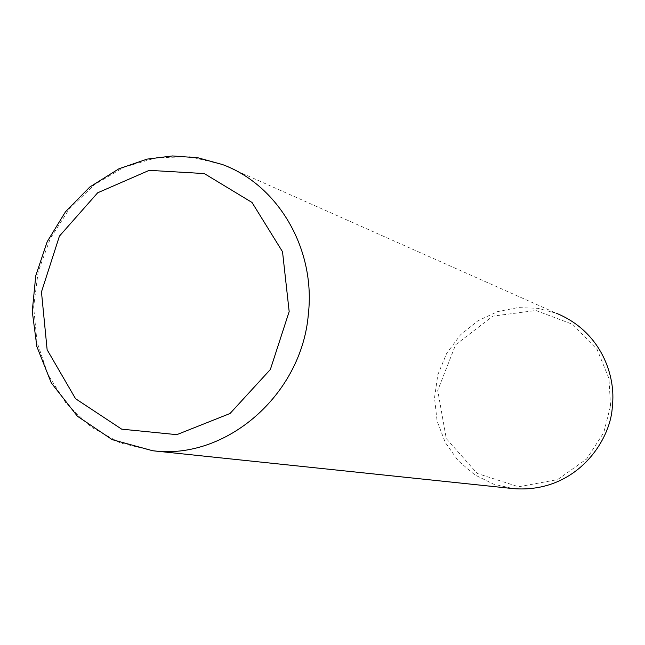 <?xml version="1.0" encoding="UTF-8"?>
<svg xmlns="http://www.w3.org/2000/svg" width="645" height="645" viewBox="0 0 645 645"><rect width="100%" height="100%" fill="white"/><g stroke="black" fill="none" stroke-linecap="round" stroke-linejoin="round"><path stroke-width="0.48" stroke-dasharray="3.23 2.42" d="M152.647 450.734L120.099 442.873L90.776 426.829L66.314 403.641L48.053 374.737L36.975 341.85L33.637 306.867L38.176 271.739L50.334 238.432L69.426 208.835L94.436 184.623L123.993 167.216L156.437 157.711L189.904 156.759L222.469 164.548L556.248 313.22L537.849 308.31L517.927 307.592L497.513 311.656L477.905 320.783L460.522 334.836L446.775 353.178L437.842 374.672L434.52 397.836L437.084 420.983L445.244 442.438L458.2 460.748L474.801 474.857L493.675 484.193L513.452 488.636M610.525 405.915L608.977 378.559L597.197 349.63L572.655 324.33L535.842 310.479L492.828 316.147L455.62 344.777L437.729 390.443L446.276 438.576L477.268 473.478L518.572 486.765L557.57 479.622L586.636 458.99L603.776 432.553L610.525 405.915"/><path stroke-width="0.97" d="M152.655 450.734C225.661 460.457 301.723 395.111 308.358 314.18C315.808 249.075 278.18 185.002 222.469 164.548L197.894 157.775L172.505 155.953L147.181 159.105L118.946 168.764L89.824 186.994L65.484 211.778L47.198 241.673L35.773 275.681L32.25 311.325L36.862 346.599L51.286 382.888L77.416 416.235L112.206 439.64L152.655 450.734L513.452 488.636C576.356 493.522 611.242 440.108 612.347 405.979C615.999 376.632 601.664 331.691 556.248 313.22M289.17 311.575L282.526 251.752L252.018 202.466L204.28 173.57L149.205 170.345L97.677 192.791L59.429 236.118L41.465 291.943L47.133 349.775L75.546 398.707L121.663 429.151L176.803 434.657L230.039 413.501L270.36 369.496L289.17 311.575"/></g></svg>
